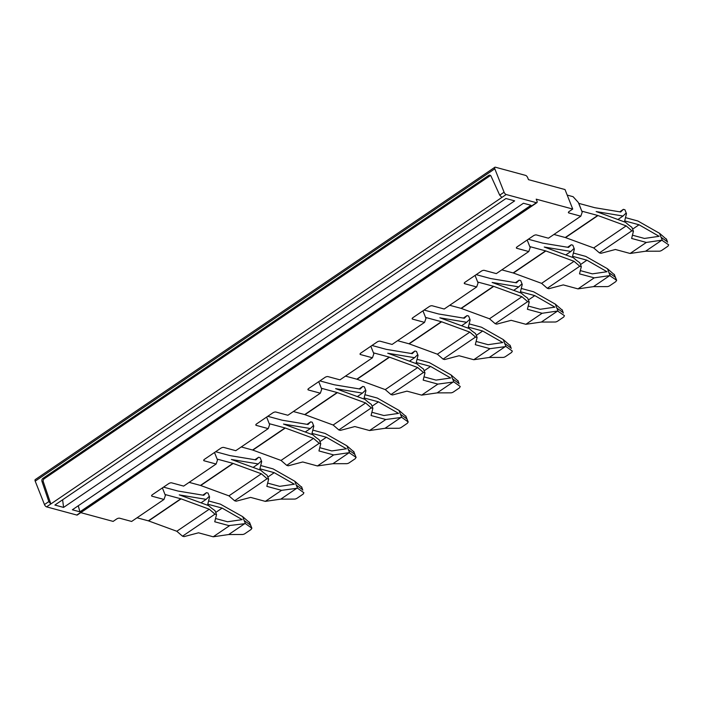 <?xml version="1.0" encoding="UTF-8"?>
<svg xmlns="http://www.w3.org/2000/svg" width="704" height="704" viewBox="0 0 704 704"><rect width="100%" height="100%" fill="white"/><g stroke="black" fill="none" stroke-linecap="round" stroke-linejoin="round"><path stroke-width="1.06" d="M63.589 507.408L54.877 505.05L505.947 198.51L514.65 200.869L63.589 507.408L62.612 499.796M506.176 194.515A2.297 1.003 -124.2 0 1 504.073 192.21L499.717 195.166L491.058 176.176A2.297 1.839 105.1 0 0 489.984 175.217A2.297 1.839 105.1 0 0 488.611 175.49L42.935 478.368A2.297 1.839 -74.9 0 0 41.967 481.369L48.831 501.591L50.838 503.958L506.176 194.515L536.404 202.699A2.297 1.003 -124.2 0 0 536.923 202.646L77.317 514.994A2.297 1.003 -124.2 0 1 76.798 515.046L536.404 202.699M488.611 175.49L489.94 175.85L44.264 478.72A2.297 1.839 -74.9 0 0 43.296 481.73L50.838 503.958L46.57 506.862L76.798 515.046M72.362 509.784L523.424 203.245L530.992 205.295L79.922 511.834L72.362 509.784M79.922 511.834L78.258 505.78M499.717 195.166L501.908 197.419M489.94 175.85A2.297 1.839 105.1 0 1 490.609 175.56M317.434 465.96L332.93 463.707L346.641 463.672A2.297 0.871 157.4 0 0 349.254 462.766L355.309 458.656L355.995 457.318L349.158 452.681L333.67 454.925L317.434 465.96L302.729 461.974L288.297 465.784L286.739 465.362L319.202 443.3L313.5 438.372L285.305 428.032A5.746 2.517 -124.2 0 0 285.146 427.979A5.746 2.517 -124.2 0 0 285.05 427.953L269.227 423.667L266.622 417.085L269.614 424.644L268.224 428.622L235.761 450.683L223.802 447.445A2.297 0.942 -21.6 0 0 220.766 448.246L204.53 459.281A2.297 0.942 158.4 0 0 203.72 460.486A2.297 0.942 158.4 0 0 204.151 460.794L216.11 464.033L217.501 460.055L214.509 452.496L217.114 459.087L232.936 463.364A5.746 2.517 -124.2 0 1 233.033 463.39A5.746 2.517 -124.2 0 1 233.191 463.452L200.728 485.514A5.746 2.517 55.8 0 0 200.57 485.452A5.746 2.517 55.8 0 0 200.473 485.426L189.147 482.363M46.57 506.862A2.297 1.003 -124.2 0 1 44.466 504.548L35.2 481.149A2.297 1.003 -124.2 0 1 35.235 479.609L494.85 167.262A2.297 1.003 -124.2 0 1 495.37 167.209L525.598 175.393A2.297 1.003 -124.2 0 1 527.701 177.707L528.466 179.661L565.013 189.552L572.73 209.053L536.193 199.162L536.967 201.106A2.297 1.003 -124.2 0 1 536.923 202.646M35.2 481.149L494.806 168.802L504.073 192.21M494.806 168.802A2.297 1.003 -124.2 0 1 494.85 167.262M516.49 247.474L516.824 248.31A2.297 0.942 158.4 0 1 516.393 247.993A2.297 0.942 158.4 0 1 517.202 246.787L533.438 235.761A2.297 0.942 -21.6 0 1 536.474 234.96L548.434 238.198L580.809 216.19L582.199 212.212L578.336 202.462L573.091 196.689L567.204 195.096M516.824 248.31L528.783 251.548L530.174 247.57L527.182 240.011L529.786 246.594L545.609 250.879A5.746 2.517 -124.2 0 1 545.706 250.906A5.746 2.517 -124.2 0 1 545.864 250.958L513.401 273.02A5.746 2.517 -124.2 0 0 513.242 272.967A5.746 2.517 -124.2 0 0 513.146 272.941L501.82 269.87M528.783 251.548L496.32 273.61L484.361 270.371A2.297 0.942 -21.6 0 0 481.325 271.172L465.089 282.207A2.297 0.942 158.4 0 0 464.279 283.413A2.297 0.942 158.4 0 0 464.71 283.721L476.67 286.959L478.06 282.982L475.068 275.422L477.673 282.014L493.495 286.29A5.746 2.517 -124.2 0 1 493.592 286.326A5.746 2.517 -124.2 0 1 493.75 286.378L461.287 308.44A5.746 2.517 55.8 0 0 461.129 308.387A5.746 2.517 55.8 0 0 461.032 308.352L449.706 305.29M476.67 286.959L444.206 309.021L432.247 305.782A2.297 0.942 -21.6 0 0 429.211 306.583L412.975 317.618A2.297 0.942 158.4 0 0 412.174 318.824A2.297 0.942 158.4 0 0 412.597 319.141L424.556 322.379L425.946 318.402L422.954 310.842L425.568 317.425L441.382 321.71A5.746 2.517 -124.2 0 1 441.478 321.737A5.746 2.517 -124.2 0 1 441.637 321.79L409.174 343.851A5.746 2.517 55.8 0 0 409.015 343.798A5.746 2.517 55.8 0 0 408.918 343.772L397.593 340.701M424.556 322.379L392.093 344.441L380.134 341.202A2.297 0.942 -21.6 0 0 377.098 342.003L360.87 353.03A2.297 0.942 158.4 0 0 360.061 354.235A2.297 0.942 158.4 0 0 360.483 354.552L372.442 357.79L373.842 353.813L370.841 346.254L373.454 352.836L389.268 357.122A5.746 2.517 -124.2 0 1 389.365 357.148A5.746 2.517 -124.2 0 1 389.532 357.201L357.069 379.262A5.746 2.517 55.8 0 0 356.902 379.21A5.746 2.517 55.8 0 0 356.805 379.183L345.479 376.121M372.442 357.79L339.979 379.852L328.02 376.614A2.297 0.942 -21.6 0 0 324.984 377.414L308.757 388.45A2.297 0.942 158.4 0 0 307.947 389.655A2.297 0.942 158.4 0 0 308.378 389.972L320.338 393.202L321.728 389.233L318.736 381.665L321.341 388.256L337.154 392.533A5.746 2.517 -124.2 0 1 337.26 392.568A5.746 2.517 -124.2 0 1 337.418 392.621L304.955 414.682A5.746 2.517 55.8 0 0 304.797 414.63A5.746 2.517 55.8 0 0 304.691 414.594L293.366 411.532M216.11 464.033L183.647 486.094L171.688 482.856A2.297 0.942 -21.6 0 0 168.652 483.657L152.416 494.692A2.297 0.942 158.4 0 0 151.615 495.898A2.297 0.942 158.4 0 0 152.038 496.214L163.997 499.453L131.622 521.453L119.662 518.214A2.297 0.942 -21.6 0 0 116.626 519.015L113.124 521.4L80.784 512.644M320.338 393.202L287.874 415.263L275.915 412.034A2.297 0.942 -21.6 0 0 272.879 412.834L256.643 423.861A2.297 0.942 158.4 0 0 255.834 425.066A2.297 0.942 158.4 0 0 256.265 425.383L268.224 428.622M580.809 216.19L568.85 212.951A2.297 0.942 -21.6 0 1 568.418 212.634A2.297 0.942 -21.6 0 1 569.228 211.429L572.73 209.053M229.442 525.756L213.215 536.791L228.703 534.538L242.414 534.503A2.297 0.871 157.4 0 0 245.027 533.597L251.082 529.487L251.768 528.15L245.441 523.618L228.853 525.598A10.34 4.532 -124.2 0 1 228.659 525.545L214.738 521.778L216.542 514.554L214.984 514.131L209.273 509.203L181.078 498.863A5.746 2.517 -124.2 0 0 180.919 498.81A5.746 2.517 -124.2 0 0 180.822 498.784L165 494.498L162.395 487.907L165.387 495.475L163.997 499.453M594.73 207.689L578.811 203.377L581.812 211.235M630.106 253.466L645.603 251.222L659.314 251.187A2.297 0.871 157.4 0 0 661.927 250.281L667.982 246.162L668.668 244.825L661.83 240.187L646.342 242.44L630.106 253.466L615.402 249.489L600.97 253.299L599.412 252.877L631.875 230.815L626.173 225.887L597.978 215.547A5.746 2.517 -124.2 0 0 597.819 215.494A5.746 2.517 -124.2 0 0 597.714 215.459L581.9 211.182M596.174 211.561A10.34 4.532 55.8 0 0 596.35 211.605A10.34 4.532 -124.2 0 1 596.605 211.702A10.34 4.532 -124.2 0 1 596.64 211.71L625.504 222.297L628.478 224.866A13.79 6.037 55.8 0 0 628.54 224.919L631.893 227.33L633.433 231.238L631.875 230.815M596.35 211.605L623.022 216.04L617.91 219.516M594.722 207.689L620.673 211.992L623.374 209.343L619.714 211.834M597.714 215.459L565.25 237.521A5.746 2.517 -124.2 0 1 565.356 237.556A5.746 2.517 -124.2 0 1 565.514 237.609L593.71 247.949L626.173 225.887M565.25 237.521L553.925 234.458M623.374 209.343L624.932 209.766L626.481 213.664L625.671 213.453L624.466 214.632A13.79 6.037 -124.2 0 0 624.439 214.658L623.022 216.04M599.412 252.877L593.71 247.949M666.477 239.325L659.569 233.323L637.842 220.977L625.486 217.633M646.342 242.44L631.629 238.454L633.433 231.238M626.481 213.664L624.677 220.889L639.038 224.778L632.606 229.143M632.447 235.198L644.442 238.445L659.111 236.315L639.038 224.778M661.83 240.187L645.603 251.222M666.459 239.078L667.586 242.229M666.31 238.867L667.418 241.833L661.03 237.204L659.569 233.323M662.332 240.302L661.038 237.204M249.586 522.641L242.678 516.639L220.352 504.134A10.34 4.532 -124.2 0 0 220.158 504.082L208.595 500.949M249.41 522.183L250.686 525.545M249.559 522.394L251.9 528.308L250.518 525.149L244.138 520.52L242.678 516.639M245.441 523.618L244.147 520.52M244.939 523.512L228.703 534.538M215.547 518.514L227.55 521.761L242.22 519.631L222.138 508.094L207.777 504.205L209.581 496.989L208.78 496.769L207.566 497.948A13.79 6.037 -124.2 0 0 207.539 497.974L206.131 499.356L179.722 494.982A10.34 4.532 55.8 0 1 179.696 494.974A10.34 4.532 55.8 0 1 179.45 494.921A10.34 4.532 55.8 0 1 179.274 494.877M209.581 496.989L208.041 493.082L206.483 492.659L202.814 495.15M213.215 536.791L198.502 532.805L184.078 536.615L182.521 536.193L176.81 531.265L148.614 520.925A5.746 2.517 -124.2 0 0 148.456 520.872A5.746 2.517 -124.2 0 0 148.359 520.846L137.034 517.774M214.984 514.131L182.521 536.193M215.714 512.468L222.138 508.094M206.483 492.659L203.773 495.308L177.98 491.031A5.746 2.517 55.8 0 1 177.83 491.005A5.746 2.517 55.8 0 1 177.734 490.978L163.539 487.133M179.458 494.93A10.34 4.532 -124.2 0 1 179.714 495.018A10.34 4.532 -124.2 0 1 179.74 495.026L208.604 505.613L211.587 508.182A13.79 6.037 -124.2 0 0 211.64 508.235L214.993 510.646L216.542 514.554M209.273 509.203L176.81 531.265M206.131 499.356L201.018 502.832M528.317 239.237L542.52 243.074A5.746 2.517 55.8 0 0 542.617 243.1A5.746 2.517 55.8 0 0 542.766 243.135L568.559 247.412L571.27 244.763L567.6 247.254M577.993 288.886L593.49 286.634L607.2 286.598A2.297 0.871 157.4 0 0 609.814 285.692L615.868 281.582L616.554 280.245L609.717 275.607L594.229 277.851L577.993 288.886L563.288 284.9L548.856 288.71L547.298 288.288L579.762 266.226L574.059 261.298L545.864 250.958M594.229 277.851L579.515 273.874L581.319 266.649L579.779 262.75L576.426 260.33A13.79 6.037 -124.2 0 1 576.365 260.286L573.39 257.708L544.526 247.13A10.34 4.532 -124.2 0 0 544.491 247.113A10.34 4.532 -124.2 0 0 544.236 247.025A10.34 4.532 55.8 0 0 544.474 247.069A10.34 4.532 55.8 0 0 544.509 247.078L570.909 251.451L565.805 254.927M574.059 261.298L541.596 283.36L513.401 273.02M571.27 244.763L572.827 245.186L574.367 249.084L573.558 248.864L572.352 250.043A13.79 6.037 -124.2 0 0 572.326 250.07L570.909 251.451M547.298 288.288L541.596 283.36M614.363 274.745L607.455 268.734L585.728 256.388L573.382 253.044M581.319 266.649L579.762 266.226M574.367 249.084L572.563 256.309L586.925 260.19L580.492 264.563M580.334 270.609L592.337 273.856L606.998 271.726L586.925 260.19M609.717 275.607L593.49 286.634M614.196 274.287L616.686 280.403L615.305 277.244L608.925 272.624L607.455 268.734M610.218 275.722L608.925 272.615M614.346 274.49L615.472 277.64M476.212 274.648L490.406 278.494A5.746 2.517 55.8 0 0 490.503 278.52A5.746 2.517 55.8 0 0 490.653 278.546L516.446 282.823L519.156 280.174L515.486 282.665M525.888 324.298L541.376 322.054L555.086 322.018A2.297 0.871 157.4 0 0 557.7 321.112L563.754 316.994L564.441 315.656L557.603 311.018L542.115 313.271L525.888 324.298L511.174 320.32L496.751 324.122L495.194 323.699L527.657 301.638L529.214 302.06L527.666 298.162L524.313 295.742A13.79 6.037 55.8 0 1 524.26 295.698L521.277 293.128L492.413 282.542A10.34 4.532 -124.2 0 1 492.413 282.542A10.34 4.532 -124.2 0 0 492.122 282.445L518.804 286.871L513.691 290.338M527.657 301.638L521.946 296.718L493.75 286.378M521.946 296.718L489.482 318.78L461.287 308.44M519.156 280.174L520.714 280.597L522.254 284.495L521.453 284.275L520.238 285.463A13.79 6.037 -124.2 0 0 520.212 285.49L518.804 286.871M495.194 323.699L489.482 318.78M562.258 310.156L555.35 304.154L533.614 291.799L521.268 288.455M522.254 284.495L520.45 291.72L534.811 295.61L528.387 299.974M528.22 306.029L540.223 309.276L554.893 307.146L534.811 295.61M542.115 313.271L527.41 309.285L529.214 302.06M557.603 311.018L541.376 322.054M562.232 309.901L563.358 313.06M562.082 309.698L563.191 312.655L556.811 308.035L555.35 304.154M558.114 311.133L556.82 308.026M424.098 310.059L438.293 313.905A5.746 2.517 55.8 0 0 438.39 313.931A5.746 2.517 55.8 0 0 438.539 313.958L464.332 318.234L467.042 315.586L463.382 318.076M439.842 317.803A10.34 4.532 55.8 0 0 440.009 317.847A10.34 4.532 -124.2 0 1 440.273 317.944A10.34 4.532 -124.2 0 1 440.299 317.953L469.163 328.539L472.146 331.109A13.79 6.037 55.8 0 0 472.199 331.162L475.552 333.573L477.101 337.48L475.543 337.058L443.08 359.119L437.369 354.191L409.174 343.851M440.009 317.847L466.69 322.282L461.578 325.758M475.543 337.058L469.832 332.13L441.637 321.79M467.042 315.586L468.6 316.008L470.14 319.915L469.339 319.695L468.125 320.874A13.79 6.037 -124.2 0 1 468.125 320.874L466.69 322.282M469.832 332.13L437.369 354.191M510.145 345.567L503.237 339.566L481.501 327.219L469.154 323.875M470.14 319.915L468.336 327.14L482.698 331.021L476.274 335.394M476.106 341.44L488.11 344.687L502.779 342.558L482.698 331.021M443.08 359.119L444.638 359.542L459.061 355.731L473.774 359.718L490.002 348.682L475.297 344.705L477.101 337.48M473.774 359.718L489.262 357.465L502.973 357.43A2.297 0.871 157.4 0 0 505.586 356.523L511.641 352.414L512.327 351.076L506 346.544L490.002 348.682M505.498 346.438L489.262 357.465M510.118 345.321L511.245 348.471M509.969 345.11L511.078 348.075L504.698 343.446L503.237 339.566M506 346.544L504.706 343.446M371.985 345.479L386.179 349.325A5.746 2.517 55.8 0 0 386.276 349.342A5.746 2.517 55.8 0 0 386.426 349.378L412.227 353.654L414.929 351.006L411.268 353.496M387.728 353.223A10.34 4.532 55.8 0 0 387.895 353.267A10.34 4.532 -124.2 0 1 388.159 353.355A10.34 4.532 -124.2 0 1 388.194 353.373L417.05 363.95L420.024 366.52A13.79 6.037 55.8 0 0 420.086 366.573L423.438 368.993L424.987 372.891L423.43 372.469L390.966 394.53L385.255 389.602L357.069 379.262M387.895 353.267L414.577 357.702L409.464 361.17M423.43 372.469L417.718 367.541L389.532 357.201M414.929 351.006L416.486 351.428L418.035 355.326L417.226 355.106L416.02 356.286A13.79 6.037 -124.2 0 0 415.994 356.312L414.577 357.702M417.718 367.541L385.255 389.602M458.031 380.987L451.123 374.977L429.396 362.63L417.041 359.286M418.035 355.326L416.231 362.551L430.584 366.441L424.16 370.806M423.993 376.851L435.996 380.107L450.666 377.978L430.584 366.441M390.966 394.53L392.524 394.953L406.947 391.151L421.661 395.129L437.888 384.102L423.183 380.116L424.987 372.891M421.661 395.129L437.149 392.885L450.859 392.85A2.297 0.871 157.4 0 0 453.473 391.943L459.536 387.825L460.222 386.487L453.886 381.964L437.888 384.102M453.385 381.85L437.149 392.885M458.014 380.732L459.131 383.882M457.855 380.53L458.964 383.486L452.584 378.866L451.123 374.977M453.886 381.964L452.593 378.858M319.871 380.89L334.066 384.736A5.746 2.517 55.8 0 0 334.162 384.762A5.746 2.517 55.8 0 0 334.321 384.789L360.114 389.066L362.815 386.417L359.154 388.907M335.614 388.634A10.34 4.532 55.8 0 0 335.79 388.678A10.34 4.532 -124.2 0 1 336.046 388.775A10.34 4.532 -124.2 0 1 336.081 388.784L364.945 399.37L367.91 401.931A13.79 6.037 55.8 0 0 367.981 401.993L371.334 404.404L372.874 408.302L371.316 407.889L338.853 429.95L333.15 425.022L304.955 414.682M335.79 388.678L362.463 393.114L357.35 396.59M371.316 407.889L365.614 402.961L337.418 392.621M362.815 386.417L364.373 386.839L365.922 390.738L365.112 390.526L363.906 391.706A13.79 6.037 -124.2 0 0 363.88 391.732L362.463 393.114M365.614 402.961L333.15 425.022M405.918 416.398L399.01 410.397L377.282 398.05L364.927 394.706M365.922 390.738L364.118 397.962L378.47 401.852L372.046 406.217M371.888 412.271L383.882 415.518L398.552 413.389L378.47 401.852M338.853 429.95L340.41 430.364L354.842 426.562L369.547 430.54L385.783 419.514L371.07 415.527L372.874 408.302M369.547 430.54L385.035 428.296L398.746 428.261A2.297 0.871 157.4 0 0 401.368 427.354L407.422 423.236L408.109 421.898L401.773 417.375L385.783 419.514M401.271 417.261L385.035 428.296M406.991 419.074L408.241 422.066L407.018 419.302M405.75 415.941L406.859 418.906L400.47 414.278L399.01 410.397M401.773 417.375L400.479 414.278M267.758 416.31L281.961 420.147A5.746 2.517 55.8 0 0 282.058 420.174A5.746 2.517 55.8 0 0 282.207 420.209L308 424.486L310.71 421.837L307.041 424.327M283.501 424.054A10.34 4.532 55.8 0 0 283.677 424.098A10.34 4.532 -124.2 0 1 283.932 424.186A10.34 4.532 -124.2 0 1 283.967 424.204L312.831 434.782L315.797 437.342A13.79 6.037 55.8 0 0 315.867 437.404L319.22 439.824L320.76 443.722L319.202 443.3M283.677 424.098L310.35 428.525L305.246 432.001M313.5 438.372L281.037 460.434L252.842 450.094A5.746 2.517 55.8 0 0 252.683 450.041A5.746 2.517 55.8 0 0 252.586 450.014L241.252 446.943M310.71 421.837L312.259 422.259L313.808 426.158L312.998 425.938L311.793 427.117A13.79 6.037 -124.2 0 0 311.766 427.143L310.35 428.525M286.739 465.362L281.037 460.434M353.804 451.818L346.896 445.808L325.169 433.462L312.822 430.118M313.808 426.158L312.004 433.382L326.366 437.263L319.933 441.637M319.774 447.682L331.778 450.93L346.438 448.8L326.366 437.263M333.67 454.925L318.956 450.947L320.76 443.722M349.158 452.681L332.93 463.707M354.878 454.485L356.127 457.477L354.913 454.714M353.637 451.361L354.746 454.318L348.366 449.698L346.896 445.808M349.659 452.795L348.366 449.689M215.644 451.722L229.847 455.567A5.746 2.517 55.8 0 0 229.944 455.594A5.746 2.517 55.8 0 0 230.094 455.62L255.886 459.897L258.597 457.248L254.927 459.738M268.646 479.134L267.098 478.711L234.634 500.773L236.183 501.195L250.615 497.394L265.32 501.371L280.817 499.127L294.527 499.092A2.297 0.871 157.4 0 0 297.141 498.186L303.195 494.067L303.882 492.73L297.554 488.206L281.556 490.345L266.842 486.358L268.646 479.134L267.106 475.235L263.754 472.815A13.79 6.037 55.8 0 1 263.701 472.771L260.718 470.202L231.854 459.615A10.34 4.532 -124.2 0 1 231.854 459.615A10.34 4.532 -124.2 0 0 231.563 459.518M258.597 457.248L260.154 457.67L261.694 461.569L260.885 461.349L259.679 462.537A13.79 6.037 -124.2 0 0 259.653 462.563L258.245 463.945L231.836 459.562A10.34 4.532 -124.2 0 1 231.81 459.562A10.34 4.532 -124.2 0 1 231.563 459.51A10.34 4.532 55.8 0 1 231.387 459.466M267.098 478.711L261.386 473.783L233.191 463.452M261.386 473.783L228.923 495.845L200.728 485.514M258.245 463.945L253.132 467.412M234.634 500.773L228.923 495.845M301.69 487.23L294.782 481.228L273.055 468.873L260.709 465.529M261.694 461.569L259.89 468.794L274.252 472.683L267.828 477.048M267.661 483.102L279.664 486.35L294.334 484.22L274.252 472.683M281.556 490.345L265.32 501.371M297.044 488.092L280.817 499.127M301.673 486.974L302.799 490.134M301.523 486.772L302.632 489.729L296.252 485.109L294.782 481.228M297.554 488.206L296.261 485.1M43.296 481.73L41.967 481.369M44.264 478.72L42.935 478.368M48.831 501.591L44.466 504.548M204.151 460.794L203.817 459.958M568.85 212.951L568.515 212.115M464.376 282.885L464.71 283.721M412.271 318.305L412.597 319.141M360.158 353.716L360.483 354.552M308.044 389.127L308.378 389.972M255.93 424.547L256.265 425.383M151.712 495.378L152.038 496.214M597.978 215.547L565.514 237.609M181.078 498.863L148.614 520.925M180.822 498.784L148.359 520.846M545.6 250.879L513.137 272.941M493.495 286.29L461.032 308.352M441.382 321.71L408.918 343.772M389.268 357.122L356.805 379.183M337.154 392.533L304.691 414.594M285.305 428.032L252.842 450.094M285.041 427.953L252.578 450.014M232.936 463.364L200.473 485.426M405.9 416.143L407 419.082M353.786 451.563L354.886 454.502"/></g></svg>
